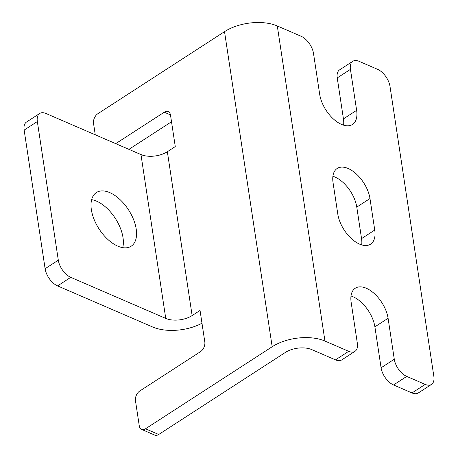 <?xml version="1.0" encoding="UTF-8"?>
<svg xmlns="http://www.w3.org/2000/svg" width="458" height="458" viewBox="0 0 458 458"><rect width="100%" height="100%" fill="white"/><g stroke="black" fill="none" stroke-linecap="round" stroke-linejoin="round"><path stroke-width="0.69" d="M348.172 168.51A26.335 14.456 57.1 0 0 337.191 168.464A26.335 14.456 57.1 0 0 333.04 182.582L337.804 214.092A26.335 14.456 57.1 0 0 351.406 238.618A26.335 14.456 57.1 0 0 370.591 244.177A26.335 14.456 57.1 0 0 374.741 230.059L369.978 198.549A26.335 14.456 57.1 0 0 348.172 168.51M361.694 244.898A26.335 14.456 57.1 0 0 361.545 238.607L356.782 207.096A26.335 14.456 57.1 0 0 334.975 177.057A26.335 14.456 57.1 0 0 332.897 176.29M394.281 359.244A15.045 8.261 57.1 0 0 406.738 376.413L393.542 384.96A15.045 8.261 -122.9 0 1 381.085 367.791L394.281 359.244L388.086 318.287A26.335 14.456 57.1 0 0 366.28 288.242A26.335 14.456 57.1 0 0 355.299 288.202A26.335 14.456 57.1 0 0 351.149 302.314L357.343 343.277A15.045 8.261 57.1 0 1 354.967 351.343A15.045 8.261 57.1 0 1 348.693 351.32L324.951 341.05A37.619 19.992 171.4 0 0 272.178 346.74L145.518 428.791L158.708 434.493A7.523 4.855 113.4 0 1 154.77 435.1L141.579 429.398A7.523 4.855 -66.6 0 0 145.518 428.791M381.085 367.791L374.89 326.829A26.335 14.456 57.1 0 0 353.084 296.79A26.335 14.456 57.1 0 0 351.005 296.023M117.832 246.158A31.974 17.553 57.1 0 0 131.165 246.209A31.974 17.553 57.1 0 0 133.524 219.456A31.974 17.553 57.1 0 0 109.731 192.595A31.974 17.553 57.1 0 0 96.398 192.537A31.974 17.553 57.1 0 0 94.045 219.296A31.974 17.553 57.1 0 0 117.832 246.158M122.733 247.646A31.974 17.553 57.1 0 0 96.535 201.142A31.974 17.553 57.1 0 0 91.64 199.654M343.586 125.166A26.335 14.456 57.1 0 0 343.437 118.874L356.633 110.326A26.335 14.456 57.1 0 1 352.483 124.444A26.335 14.456 57.1 0 1 333.298 118.88A26.335 14.456 57.1 0 1 319.695 94.359L313.501 53.397A15.045 8.261 57.1 0 0 301.043 36.228L277.296 25.963L324.951 341.05M393.542 384.96L412.011 392.941L425.207 384.399A15.045 8.261 57.1 0 0 431.482 384.422A15.045 8.261 57.1 0 0 433.852 376.356L390.016 86.476A15.045 8.261 57.1 0 0 377.552 69.307L359.083 61.326A15.045 8.261 57.1 0 0 352.809 61.298A15.045 8.261 57.1 0 0 350.439 69.364L337.243 77.912A15.045 8.261 -122.9 0 1 339.618 69.845L352.809 61.298M406.738 376.413L425.207 384.399M141.579 429.398A7.523 4.855 -66.6 0 1 139.284 425.911L135.471 400.704A7.523 4.855 -66.6 0 1 139.799 390.983L200.489 351.664A7.523 4.855 113.4 0 0 204.812 341.943L200.049 310.438L192.131 315.562L167.353 151.718L175.271 146.589L170.502 115.078A7.523 4.855 113.4 0 0 168.212 111.592A7.523 4.855 113.4 0 0 164.273 112.199L115.725 143.646M95.258 134.801L93.541 123.425A7.523 4.855 -66.6 0 1 97.863 113.704L224.523 31.654A37.619 19.992 -8.6 0 1 277.296 25.963M354.967 351.343L341.777 359.891A15.045 8.261 -122.9 0 1 335.502 359.868L311.755 349.597A18.807 9.996 171.4 0 0 285.368 352.442L158.708 434.493M171.515 121.754L128.916 149.354M431.482 384.422L418.286 392.97A15.045 8.261 -122.9 0 1 412.011 392.941M343.437 118.874L337.243 77.912M356.633 110.326L350.439 69.364M167.353 151.718A18.807 9.996 -8.6 0 1 140.967 154.564L165.744 318.407A18.807 9.996 171.4 0 0 192.131 315.562M165.744 318.407L70.767 277.348L57.571 285.895L152.554 326.955A37.619 19.992 171.4 0 0 201.984 323.228M57.571 285.895A15.045 8.261 -122.9 0 1 45.113 268.726L24.148 130.089A15.045 8.261 -122.9 0 1 26.518 122.023L39.714 113.475A15.045 8.261 57.1 0 1 45.989 113.498L140.967 154.564M45.113 268.726L58.309 260.178L37.338 121.542L24.148 130.089M58.309 260.178A15.045 8.261 57.1 0 0 70.767 277.348M39.714 113.475A15.045 8.261 57.1 0 0 37.338 121.542M272.178 346.74L224.523 31.654M335.502 359.868L348.693 351.32M170.468 114.878L164.273 112.199M374.89 326.829L388.086 318.287M361.545 238.607L374.741 230.059M356.782 207.096L369.978 198.549"/></g></svg>
